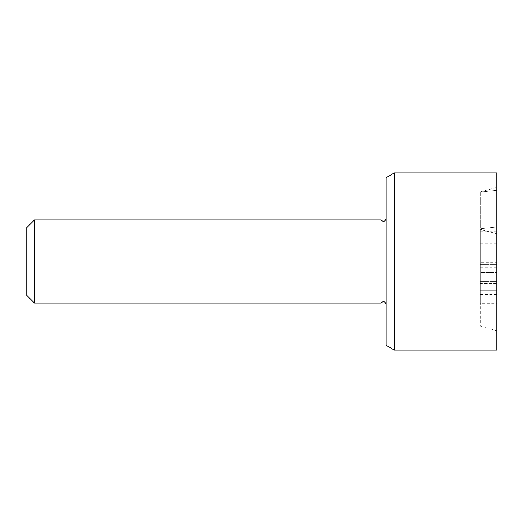 <?xml version="1.0" encoding="UTF-8"?>
<svg xmlns="http://www.w3.org/2000/svg" width="523" height="523" viewBox="0 0 523 523"><rect width="100%" height="100%" fill="white"/><g stroke="black" fill="none" stroke-linecap="round" stroke-linejoin="round"><path stroke-width="0.39" stroke-dasharray="2.62 1.96" d="M496.85 237.985L496.85 290.258L480.238 290.258L480.238 231.735L480.238 290.88L480.238 290.258L496.85 290.258L496.85 237.985L480.238 237.985M496.85 280.779L480.238 280.779M496.85 231.735L480.238 231.735M496.85 235.925L480.238 235.925M496.85 282.021L480.238 282.021M496.85 282.224L480.238 282.224L480.238 281.603L480.238 282.224L496.85 282.224L480.238 282.224L496.85 282.224L496.85 281.603L496.85 282.224M496.85 262.232L496.85 281.603L496.85 266.835L480.238 266.835L480.238 281.603L480.238 262.232L480.238 266.835L496.85 266.835L496.85 262.232L480.238 262.232M496.85 290.258L480.238 290.258L496.85 290.258L496.85 290.88L496.85 290.258M496.85 303.654L496.85 290.88L496.85 299.051L480.238 299.051L480.238 290.88L480.238 303.654L480.238 299.051L496.85 299.051L496.85 303.654L480.238 303.654M496.85 253.766L496.85 243.064L480.238 243.064L480.238 264.403L480.238 243.064L496.85 243.064L496.85 253.766L480.238 253.766M496.85 264.403L480.238 264.403L496.85 264.403M496.85 273.117L496.85 272.522L480.238 272.522L480.238 294.985L480.238 272.522L496.85 272.522L496.85 294.985L480.238 294.985L496.85 294.985L496.85 273.117L480.238 273.117M496.85 283.623L496.85 234.945L496.85 303.105L480.238 303.105L480.238 234.945L480.238 303.105L496.85 303.105L496.85 283.623L480.238 283.623M496.85 234.945L480.238 234.945L496.85 234.945M496.85 252.779L480.238 252.779M496.85 267.704L480.238 267.704M496.85 267.9L480.238 267.9M496.85 172.897L496.85 350.103M496.85 233.814L496.85 330.719L496.85 233.814L480.238 229.362L480.238 326.267L480.238 191.882L480.238 229.362L496.85 233.814M496.85 330.719L480.238 326.267L496.85 330.719M26.15 294.724L26.15 228.276M34.459 303.033L34.459 219.967M380.934 303.033L380.934 219.967M386.098 261.5L386.098 304.419L386.098 261.5M386.098 345.304L386.098 177.696M394.401 172.897L394.401 350.103M496.85 286.003L480.238 286.003M496.85 234.755L480.238 234.755M496.85 281.603L480.238 281.603L496.85 281.603M496.85 290.88L480.238 290.88L496.85 290.88M496.85 263.808L480.238 263.808M496.85 243.659L480.238 243.659M496.85 283.754L480.238 283.754M496.85 294.985L480.238 294.985M496.85 294.39L480.238 294.39M496.85 238.972L480.238 238.972M496.85 299.078L480.238 299.078M496.85 325.875L480.238 325.875L496.85 325.875M496.85 226.969L480.238 228.806L496.85 226.969M496.85 190.28L480.238 192.118L496.85 190.28M480.238 191.882L496.85 187.437"/><path stroke-width="0.78" d="M496.85 261.5L496.85 172.897L394.401 172.897L394.401 350.103L496.85 350.103L496.85 261.5M34.459 219.967L26.15 228.276L26.15 294.724L34.459 303.033L34.459 219.967L380.934 219.967L380.934 303.033L34.459 303.033M394.401 172.897L386.098 177.696L386.098 345.304L394.401 350.103M380.934 303.033C383.313 300.902 385.033 301.359 386.098 304.419M380.934 219.967C383.313 222.098 385.033 221.641 386.098 218.581"/></g></svg>
